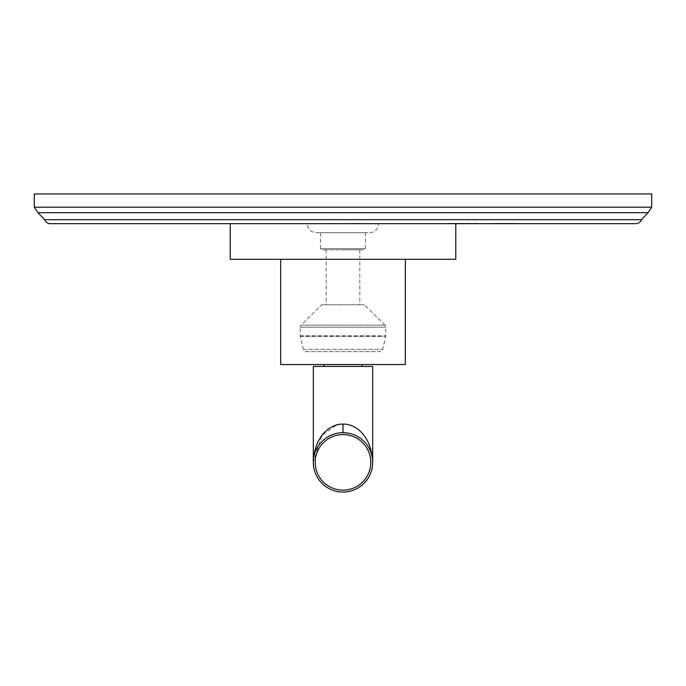 <?xml version="1.0" encoding="UTF-8"?>
<svg xmlns="http://www.w3.org/2000/svg" width="686" height="686" viewBox="0 0 686 686"><rect width="100%" height="100%" fill="white"/><g stroke="black" fill="none" stroke-linecap="round" stroke-linejoin="round"><path stroke-width="0.51" stroke-dasharray="3.43 2.57" d="M34.3 193.949L651.7 193.949M50.181 223.679L635.819 223.679M464.688 223.679L449.81 223.679L464.688 223.679M477.722 223.679L467.741 223.679L482.995 223.679L470.03 223.679L477.722 223.344M486.048 223.679L499.785 223.344L486.048 223.679M511.988 223.679L502.829 223.344L516.944 223.344L505.119 223.344L515.418 223.344L505.119 223.679L511.988 223.679M448.009 223.679L461.789 223.679L441.115 223.679L461.789 223.344L448.009 223.344M475.57 223.679L465.237 223.679L482.464 223.679L465.237 223.344L475.57 223.344M488.492 223.679L502.272 223.344L488.492 223.679M523.804 223.679L505.719 223.344L523.804 223.679M317.91 223.679L331.038 223.679L317.91 223.679M340.299 223.679L349.56 223.679L340.299 223.679M367.319 223.679L352.647 223.344L367.319 223.679M307.379 223.679L378.621 223.679L307.379 223.679A9.021 9.021 0 0 0 316.4 232.7L369.6 232.7A9.021 9.021 0 0 0 378.621 223.679M343 223.679L230.204 223.679L343 223.679M464.302 223.679L462.784 223.344L464.302 223.679M462.784 223.679L461.258 223.344L462.784 223.679M461.258 223.679L459.346 223.344L461.258 223.679M459.346 223.679L455.916 223.344L462.021 223.344L454.003 223.344L459.346 223.679M455.916 223.679L454.389 223.344L455.916 223.679M454.003 223.679L452.477 223.344L454.003 223.679M452.477 223.679L450.951 223.344L454.389 223.344L452.477 223.679M450.951 223.679L450.188 223.344L450.951 223.679M481.855 223.679L482.618 223.344L481.855 223.679M468.881 223.679L468.118 223.344L468.881 223.679M516.944 223.679L517.707 223.344L516.944 223.679M498.396 223.679L500.12 223.344L498.396 223.679M500.12 223.679L501.415 223.344L500.12 223.679M501.415 223.679L501.843 223.344L501.415 223.679M499.262 223.679L498.825 223.679L499.262 223.344M496.673 223.679L498.825 223.679L496.673 223.679M328.723 223.679L331.038 223.344L328.723 223.679M348.402 223.679L349.174 223.344L348.402 223.679M335.283 223.679L334.511 223.344L335.283 223.679M316.4 232.7L369.6 232.7M320.585 232.7L365.415 232.7L320.585 232.7L320.585 248.658L365.415 248.658L320.585 248.658A1.14 1.14 0 0 0 321.725 249.798L364.275 249.798L321.725 249.798M365.415 232.7L365.415 248.658A1.14 1.14 0 0 1 364.275 249.798M343 249.798L359.816 249.798L343 249.798M343 304.79L326.184 304.79L343 304.79M321.631 304.79L364.369 304.79L321.631 304.79L301.128 325.121L384.872 325.121L364.369 304.79M300.254 327.205A2.941 2.941 0 0 1 301.128 325.121L384.872 325.121A2.941 2.941 0 0 1 385.746 327.205L385.746 335.754A2.941 2.941 0 0 1 385.669 336.423L382.677 349.337A2.941 2.941 0 0 1 379.804 351.618L306.196 351.618A2.941 2.941 0 0 1 303.323 349.337L300.331 336.423A2.941 2.941 0 0 1 300.254 335.754L300.254 327.205L385.746 327.205L300.254 327.205M306.196 351.618L379.804 351.618M455.796 259.291L230.204 259.291M405.332 364.54L280.668 364.54M324.006 364.54L361.994 364.54L324.006 364.54M324.006 366.435L361.994 366.435L324.006 366.435M372.687 366.435L313.313 366.435M372.687 462.373C371.263 432.446 352.372 423.416 343 424.137L338.172 424.651M313.322 462.03L313.322 462.081A29.687 29.687 0 0 0 313.313 462.373L321.957 435.404L336.474 425.071M313.485 459.251L313.965 456.199L313.485 459.251M314.754 453.257L315.809 450.479L314.754 453.257M322.874 440.558L323.363 440.112M332.084 434.77L332.701 434.53A29.687 29.687 0 0 0 332.084 434.77M334.468 433.938L336.217 433.475A29.687 29.687 0 0 0 334.468 433.938L336.92 433.32M337.949 433.123L339.656 432.875L337.949 433.123M341.336 432.737L344.664 432.737A29.687 29.687 0 0 0 341.336 432.737M346.344 432.875L348.051 433.123M351.532 433.938A29.687 29.687 0 0 0 349.783 433.475L340.565 432.789M353.299 434.53L353.959 434.787A29.687 29.687 0 0 0 353.299 434.53M370.191 450.479L371.246 453.257L370.191 450.479M372.035 456.199L372.515 459.251L372.035 456.199M334.271 433.998L329.417 435.979M363.048 440.481L360.27 438.234M360.253 438.217L358.392 436.991M355.545 435.473L352.433 434.229M315.217 462.373A27.783 27.783 0 0 1 343 434.59A27.783 27.783 0 0 1 370.783 462.373A27.783 27.783 0 0 1 343 490.156A27.783 27.783 0 0 1 315.217 462.373M34.3 207.189L651.7 207.189M37.953 212.703L648.047 212.703M44.539 219.691L641.461 219.691M300.254 335.754L385.746 335.754L300.254 335.754M300.331 336.423L385.669 336.423L300.331 336.423M303.323 349.337L382.677 349.337L303.323 349.337M343 432.686L343 424.137M326.184 249.798L326.184 304.79M359.816 249.798L359.816 304.79"/><path stroke-width="1.03" d="M343 193.949L34.3 193.949L34.3 207.189L651.7 207.189L651.7 193.949L343 193.949M635.819 223.679L50.181 223.679C47.454 223.533 45.576 222.204 44.539 219.691L641.461 219.691C640.424 222.213 638.546 223.533 635.819 223.679M230.204 223.679L230.204 259.291L455.796 259.291L455.796 223.679M280.668 259.291L280.668 364.54L405.332 364.54L405.332 259.291M361.994 364.54L361.994 366.435M324.006 364.54L324.006 366.435M313.313 462.373L313.313 366.435L372.687 366.435L372.687 462.373A29.687 29.687 0 0 0 343 432.686A29.687 29.687 0 0 0 313.313 462.373C314.694 432.574 333.576 423.399 343 424.137C352.372 423.416 371.263 432.446 372.687 462.373A29.687 29.687 0 0 1 343 492.051A29.687 29.687 0 0 1 313.313 462.373L313.313 462.373A29.687 29.687 0 0 0 343 492.051A29.687 29.687 0 0 0 372.687 462.373L372.515 459.251L372.687 462.373A29.687 29.687 0 0 0 355.091 435.267L356.9 436.15M338.172 424.651L336.474 425.071M329.1 436.142L330.909 435.267A29.687 29.687 0 0 0 313.322 462.081L313.322 462.03M313.965 456.199L314.754 453.257L313.965 456.199M323.363 440.112L322.874 440.558M326.733 437.539L328.911 436.245M331.227 435.121L332.084 434.77A29.687 29.687 0 0 0 331.227 435.121M334.468 433.938A29.687 29.687 0 0 0 332.701 434.53L334.271 433.998M340.565 432.789L341.336 432.737A29.687 29.687 0 0 0 336.217 433.475L336.92 433.32M348.051 433.123L349.783 433.475A29.687 29.687 0 0 0 344.664 432.737L346.344 432.875M351.532 433.938L353.299 434.53A29.687 29.687 0 0 0 351.532 433.938L352.433 434.229M353.959 434.787L354.731 435.104A29.687 29.687 0 0 0 353.959 434.787M357.072 436.236L360.553 438.431M360.699 438.543L362.362 439.872M371.246 453.257L372.035 456.199L371.246 453.257M315.217 462.373A27.783 27.783 0 0 0 343 490.156A27.783 27.783 0 0 0 370.783 462.373A27.783 27.783 0 0 0 343 434.59A27.783 27.783 0 0 0 315.217 462.373M328.937 436.236L326.776 437.514M358.392 436.991L357.089 436.245M356.9 436.142L355.545 435.473M651.7 207.189L648.047 212.703L37.953 212.703L44.539 219.691M343 432.686L343 424.137M648.047 212.703L641.461 219.691M37.953 212.703L34.3 207.189"/></g></svg>
